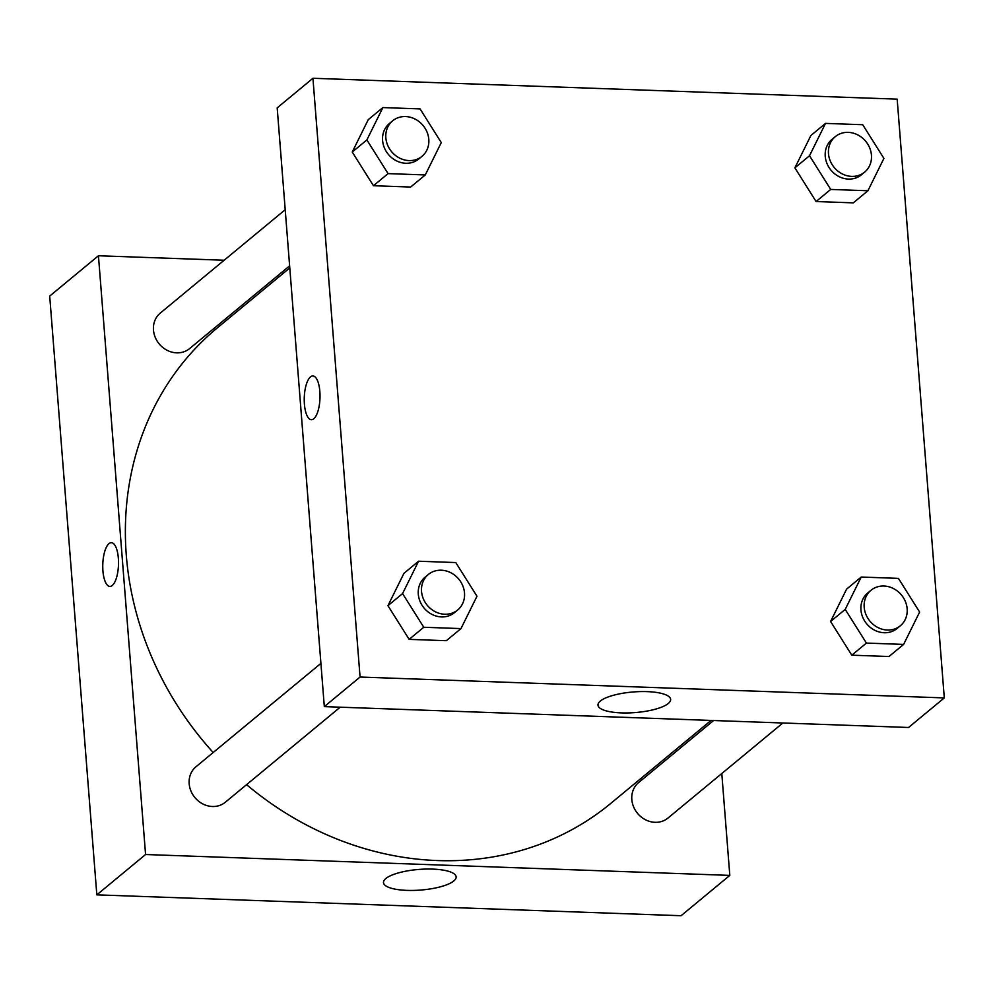 <?xml version="1.0" encoding="UTF-8"?>
<svg xmlns="http://www.w3.org/2000/svg" width="994" height="994" viewBox="0 0 994 994"><rect width="100%" height="100%" fill="white"/><g stroke="black" fill="none" stroke-linecap="round" stroke-linejoin="round"><path stroke-width="1.49" d="M49.7 296.088L96.828 894.849L681.064 915.722L96.828 894.849L49.7 296.088L98.443 255.756L224.147 260.242M713.593 720.526L638.62 782.564A23.036 20.476 50.4 0 0 637.527 813.353A23.036 20.476 50.4 0 0 667.98 818.05L782.85 722.998M721.793 773.531L729.807 875.391L145.571 854.517L98.443 255.756M285.203 209.722L160.27 313.098A23.036 20.476 50.4 0 0 159.177 343.887A23.036 20.476 50.4 0 0 189.63 348.583L289.627 265.845M320.913 663.371L195.98 766.747A23.036 20.476 50.4 0 0 194.886 797.548A23.036 20.476 50.4 0 0 225.34 802.233L340.209 707.181M289.788 267.908L217.4 327.809A308.6 274.344 50.4 0 0 213.188 752.508M246.574 784.664A308.6 274.344 50.4 0 0 610.863 803.326L711.045 720.439M385.834 878.534A36.443 10.35 -4.5 0 1 425.954 869.067A36.443 10.35 -4.5 0 1 456.147 876.882A36.443 10.35 -4.5 0 1 420.624 890.065A36.443 10.35 -4.5 0 1 383.485 882.597A36.443 10.35 -4.5 0 1 385.834 878.534M145.571 854.517L96.828 894.849M729.807 875.391L681.064 915.722M112.285 585.466A21.88 7.853 92 0 1 109.849 586.41A21.88 7.853 92 0 1 102.78 564.269A21.88 7.853 92 0 1 111.415 542.687A21.88 7.853 92 0 1 118.51 561.461A21.88 7.853 92 0 1 112.285 585.466M111.415 542.687A21.88 7.853 -88 0 0 102.792 564.269A21.88 7.853 -88 0 0 109.862 586.41M944.3 697.912L908.553 727.484L324.317 706.622L277.189 107.849L312.936 78.277L897.172 99.151L944.3 697.912L360.064 677.038L312.936 78.277M830.586 621.498L851.796 655.183L888.996 656.512L851.796 655.183L830.586 621.498L846.59 589.144L830.586 621.498L845.211 609.397L861.214 577.042L898.427 578.371L919.624 612.056L903.621 644.41L866.42 643.081L845.211 609.397M387.946 605.681L409.143 639.366L446.356 640.695L409.143 639.366L387.946 605.681L403.949 573.327L387.946 605.681L402.57 593.58L418.573 561.225L455.774 562.554L476.971 596.238L460.98 628.593L423.767 627.264L402.57 593.58M352.249 152.032L373.446 185.716L410.646 187.046L373.446 185.716L352.249 152.032L368.24 119.678L352.249 152.032L366.873 139.93L382.876 107.576L420.077 108.905L441.274 142.589L425.27 174.944L388.07 173.615L366.873 139.93M816.086 201.533L853.287 202.863L816.086 201.533L794.889 167.849L816.086 201.533L830.711 189.432L809.514 155.747L825.517 123.393L862.717 124.722L883.914 158.406L867.911 190.761L830.711 189.432M810.893 135.495L794.889 167.849L810.893 135.495L825.517 123.393M668.291 703.479A36.443 10.35 -4.5 0 1 628.171 712.934A36.443 10.35 -4.5 0 1 597.978 705.119A36.443 10.35 -4.5 0 1 633.501 691.948A36.443 10.35 -4.5 0 1 670.639 699.403A36.443 10.35 -4.5 0 1 668.291 703.479M360.064 677.038L324.317 706.622M312.911 375.956A21.88 7.853 -88 0 0 304.412 404.21A21.88 7.853 92 0 1 312.911 375.956A21.88 7.853 92 0 1 319.981 398.109A21.88 7.853 92 0 1 311.346 419.692A21.88 7.853 92 0 1 304.412 404.21A21.88 7.853 -88 0 0 311.346 419.692M870.992 590.287L867.737 592.983A23.036 20.476 50.4 0 0 866.644 623.772A23.036 20.476 50.4 0 0 897.097 628.469L900.353 625.773A23.036 20.476 50.4 0 0 907.149 608.8A23.036 20.476 50.4 0 0 893.469 588.56A23.036 20.476 50.4 0 0 870.992 590.287A23.036 20.476 50.4 0 0 869.899 621.088A23.036 20.476 50.4 0 0 900.353 625.773M861.214 577.042L846.59 589.144M903.621 644.41L888.996 656.512M866.42 643.081L851.796 655.183M428.339 574.482L425.097 577.166A23.036 20.476 50.4 0 0 424.003 607.968A23.036 20.476 50.4 0 0 454.457 612.652L457.7 609.968A23.036 20.476 50.4 0 0 464.509 592.983A23.036 20.476 50.4 0 0 450.829 572.743A23.036 20.476 50.4 0 0 428.339 574.482A23.036 20.476 50.4 0 0 427.246 605.271A23.036 20.476 50.4 0 0 457.7 609.968M418.573 561.225L403.949 573.327M460.98 628.593L446.356 640.695M423.767 627.264L409.143 639.366M835.283 136.638L832.028 139.334A23.036 20.476 50.4 0 0 830.947 170.123A23.036 20.476 50.4 0 0 861.4 174.82L864.643 172.124A23.036 20.476 50.4 0 0 871.44 155.151A23.036 20.476 50.4 0 0 857.76 134.898A23.036 20.476 50.4 0 0 835.283 136.638A23.036 20.476 50.4 0 0 834.19 167.439A23.036 20.476 50.4 0 0 864.643 172.124M809.514 155.747L794.889 167.849M867.911 190.761L853.287 202.863M392.642 120.821L389.387 123.517A23.036 20.476 50.4 0 0 388.294 154.306A23.036 20.476 50.4 0 0 418.747 159.003L422.003 156.319A23.036 20.476 50.4 0 0 428.799 139.334A23.036 20.476 50.4 0 0 415.119 119.094A23.036 20.476 50.4 0 0 392.642 120.821A23.036 20.476 50.4 0 0 391.549 151.622A23.036 20.476 50.4 0 0 422.003 156.319M382.876 107.576L368.24 119.678M425.27 174.944L410.646 187.046M388.07 173.615L373.446 185.716"/></g></svg>
